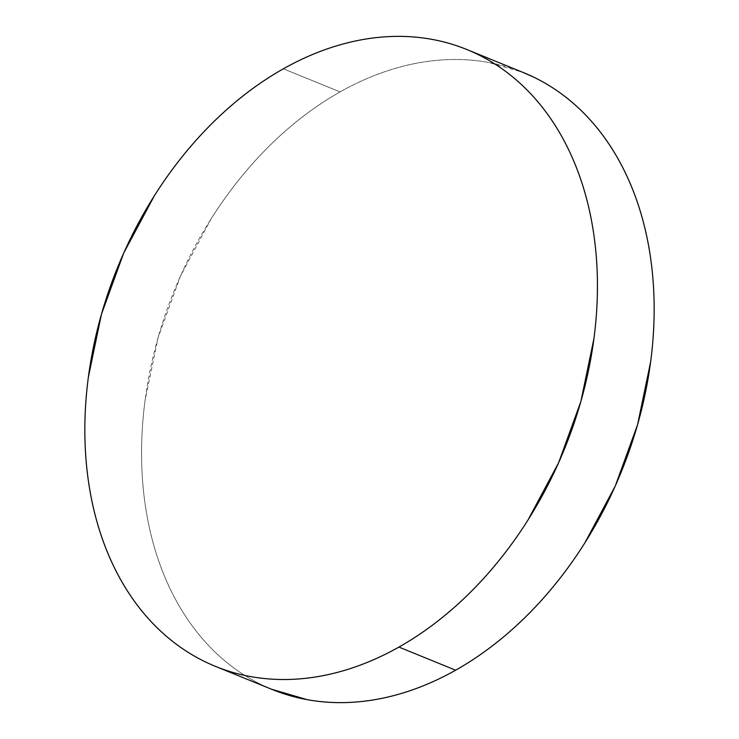 <?xml version="1.0" encoding="UTF-8"?>
<svg xmlns="http://www.w3.org/2000/svg" width="739" height="739" viewBox="0 0 739 739"><rect width="100%" height="100%" fill="white"/><g stroke="black" fill="none" stroke-linecap="round" stroke-linejoin="round"><path stroke-width="0.55" stroke-dasharray="3.69 2.77" d="M523.563 72.634A333.058 241.191 -67.8 0 0 340.088 91.922L283.37 68.801L340.088 91.922A333.058 241.191 -67.8 0 0 144.17 407.716A333.058 241.191 -67.8 0 0 272.155 689.478M271.425 689.182L262.151 685.035C247.87 678.143 234.605 669.377 222.337 658.717C210.079 648.066 199.059 635.743 189.276 621.739C179.494 607.735 171.152 592.327 164.234 575.505C157.305 558.693 151.957 540.791 148.16 521.808C144.364 502.816 142.211 483.112 141.685 462.688C141.167 442.264 142.285 421.516 145.056 400.436L158.146 337.446L180.445 276.127L211.095 218.846C222.624 200.611 235.233 183.595 248.923 167.79C262.622 151.985 277.143 137.703 292.478 124.928C307.821 112.162 323.691 101.16 340.088 91.922C356.475 82.676 373.084 75.378 389.906 70.02C406.727 64.653 423.438 61.337 440.038 60.071C456.637 58.797 472.803 59.591 488.544 62.455L522.759 72.311M216.241 666.689L215.437 666.366M467.575 49.818L466.845 49.522"/><path stroke-width="1.11" d="M215.437 666.366L272.155 689.478A333.058 241.191 -67.8 0 0 455.63 670.199L398.912 647.078A333.058 241.191 112.2 0 1 215.437 666.366A333.058 241.191 112.2 0 1 87.451 384.603A333.058 241.191 112.2 0 1 283.37 68.801A333.058 241.191 112.2 0 1 466.845 49.522A333.058 241.191 112.2 0 1 594.83 331.284A333.058 241.191 112.2 0 1 398.912 647.078L455.63 670.199A333.058 241.191 -67.8 0 0 651.549 354.397A333.058 241.191 -67.8 0 0 523.563 72.634L466.845 49.522M283.37 68.801C299.757 59.563 316.366 52.257 333.187 46.899C350.009 41.541 366.72 38.225 383.319 36.95C399.919 35.675 416.085 36.47 431.825 39.333C447.566 42.197 462.577 47.074 476.849 53.965C491.13 60.857 504.395 69.623 516.663 80.283C528.921 90.934 539.941 103.257 549.724 117.261C559.506 131.265 567.848 146.673 574.766 163.495C581.695 180.307 587.043 198.209 590.84 217.192C594.636 236.184 596.789 255.888 597.315 276.312C597.833 296.736 596.715 317.484 593.944 338.564L580.854 401.554L558.555 462.873L527.905 520.154C516.376 538.389 503.767 555.405 490.077 571.21C476.378 587.015 461.857 601.297 446.522 614.072C431.179 626.838 415.309 637.84 398.912 647.078C382.525 656.324 365.916 663.622 349.094 668.98C332.273 674.347 315.562 677.663 298.962 678.929C282.363 680.203 266.197 679.409 250.456 676.545C234.716 673.682 219.705 668.804 205.433 661.913C191.152 655.022 177.887 646.255 165.619 635.605C153.361 624.954 142.341 612.622 132.558 598.618C122.776 584.614 114.434 569.206 107.515 552.393C100.587 535.572 95.239 517.669 91.442 498.686C87.645 479.703 85.493 460 84.967 439.576C84.449 419.152 85.567 398.404 88.338 377.324L101.428 314.324L123.727 253.006L154.377 195.724C165.905 177.489 178.515 160.474 192.205 144.668C205.904 128.872 220.425 114.582 235.759 101.816C251.103 89.049 266.973 78.038 283.37 68.801M522.759 72.311L533.567 77.087C547.848 83.978 561.113 92.745 573.381 103.395C585.639 114.046 596.659 126.378 606.442 140.382C616.224 154.386 624.566 169.794 631.485 186.607C638.413 203.428 643.761 221.33 647.558 240.314C651.355 259.297 653.507 279 654.033 299.424C654.551 319.848 653.433 340.596 650.662 361.676L637.572 424.676L615.273 485.994L584.623 543.276C573.094 561.511 560.485 578.526 546.795 594.332C533.096 610.128 518.575 624.418 503.241 637.184C487.897 649.951 472.027 660.962 455.63 670.199C439.243 679.437 422.634 686.743 405.813 692.101C388.991 697.459 372.28 700.775 355.681 702.05C339.081 703.325 322.915 702.53 307.175 699.667L271.425 689.182"/></g></svg>
